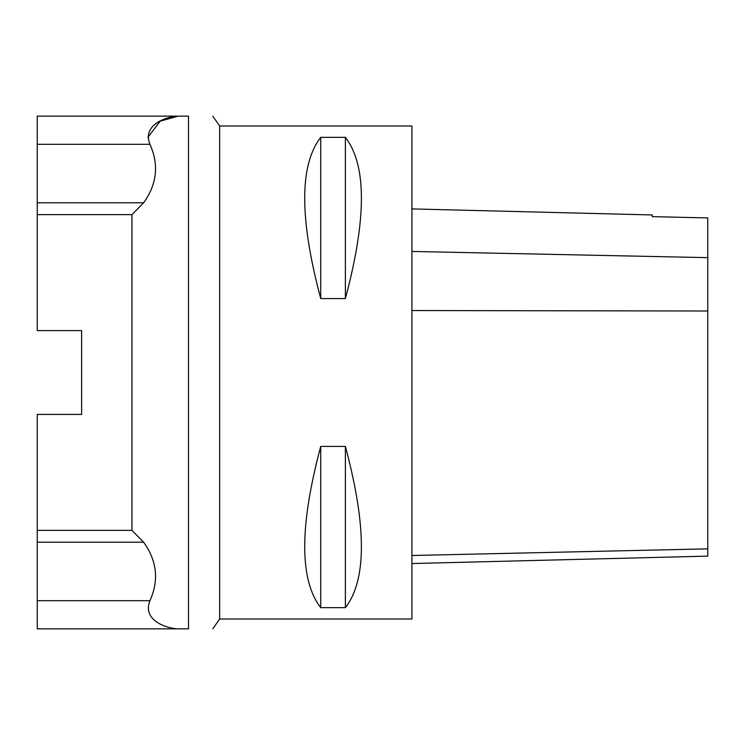 <?xml version="1.0" encoding="UTF-8"?>
<svg xmlns="http://www.w3.org/2000/svg" width="745" height="745" viewBox="0 0 745 745"><rect width="100%" height="100%" fill="white"/><g stroke="black" fill="none" stroke-linecap="round" stroke-linejoin="round"><path stroke-width="1.12" d="M219.663 125.989L219.663 619.011L411.938 619.011L411.938 125.989L219.663 125.989L212.763 116.136M320.732 137.341L345.382 137.341C366.745 164.915 366.745 218.667 345.382 298.577L320.732 298.577C299.369 218.667 299.369 164.915 320.732 137.341L320.732 298.577M320.732 446.423L345.382 446.423C366.745 526.333 366.745 580.085 345.382 607.659L320.732 607.659C299.369 580.085 299.369 526.333 320.732 446.423L320.732 607.659M345.382 446.423L345.382 607.659M345.382 137.341L345.382 298.577M411.938 208.917L652.285 214.951L652.285 216.655L707.75 217.912L707.75 257.649L411.938 251.447M411.938 563.546L707.75 556.115L707.75 257.649M37.25 530.365L131.949 530.365L143.627 542.211C156.999 560.845 159.104 580.336 149.931 600.693C141.829 620.799 167.718 628.678 178.046 628.864L37.25 628.864L37.25 414.406L81.624 414.406L81.624 330.594L37.25 330.594L37.25 116.136L178.046 116.136C167.755 116.304 141.811 124.201 149.931 144.306C159.095 164.692 156.999 184.183 143.627 202.789L131.949 214.635L37.25 214.635M147.817 137.462L160.119 121.221L178.046 116.136L188.494 116.136C220.371 116.136 220.371 116.136 188.494 116.136L188.494 628.864C220.371 628.864 220.371 628.864 188.494 628.864L178.046 628.864M707.75 548.851L411.938 555.5M707.75 311L411.938 310.544M37.25 202.789L143.627 202.789M149.931 144.306L37.25 144.306M37.25 600.693L149.931 600.693M143.627 542.211L37.25 542.211M131.949 530.365L131.949 214.635M219.663 619.011L212.763 628.864"/></g></svg>
